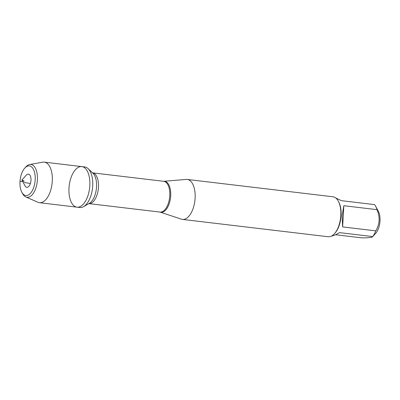 <?xml version="1.0" encoding="UTF-8"?>
<svg xmlns="http://www.w3.org/2000/svg" width="400" height="400" viewBox="0 0 400 400"><rect width="100%" height="100%" fill="white"/><g stroke="black" fill="none" stroke-linecap="round" stroke-linejoin="round"><path stroke-width="0.6" d="M79.87 207.505A20.425 10.275 -83.2 0 0 83.59 206.65A20.425 10.275 -83.2 0 0 92.485 188.44A20.425 10.275 -83.2 0 0 88.11 168.65A20.425 10.275 -83.2 0 0 84.695 166.945L81.82 166.605A20.425 10.275 96.8 0 1 89.61 188.095A20.425 10.275 96.8 0 1 76.995 207.165A20.425 10.275 96.8 0 1 68.99 188.115A20.425 10.275 96.8 0 1 81.82 166.605A20.425 10.275 -83.2 0 1 89.825 185.65A20.425 10.275 -83.2 0 1 76.995 207.165L79.87 207.505M335.745 197.995L341.39 200.66L374.555 204.605A19.32 9.72 96.8 0 1 375.655 206.3L378.315 211.23A13.685 6.885 96.8 0 1 380 220.985A13.685 6.885 96.8 0 1 375.685 233.33L372.71 236.575C372.66 237.43 369.025 237.86 361.815 237.865L335.525 234.735M375.655 206.3A19.32 9.72 96.8 0 1 377.005 209.66C380.18 217.15 379.77 224.22 375.785 230.865A19.32 9.72 96.8 0 1 372.71 236.575L339.55 232.63C336.13 234.615 333.42 235.77 331.43 236.105M182.465 219.41L328.155 236.74A20.125 10.125 -83.2 0 0 334.45 233.7L334.985 233.105A19.32 9.72 -83.2 0 0 341.08 215.67A19.32 9.72 -83.2 0 0 338.695 201.905L338.315 201.2A20.125 10.125 -83.2 0 0 332.91 196.77L187.215 179.44A20.125 10.125 96.8 0 1 195.105 198.21A20.125 10.125 96.8 0 1 182.465 219.41A20.125 10.125 96.8 0 1 181.445 219.18L160.03 212.08A15.495 7.795 -83.2 0 0 169.6 197.61A15.495 7.795 -83.2 0 0 163.69 181.305L92.55 172.84A15.495 7.795 96.8 0 1 98.305 189.13A15.495 7.795 96.8 0 1 88.895 203.615L160.03 212.08M377.005 209.66L343.845 205.715L342.115 215.795L342.625 226.92L375.785 230.865M163.69 181.305L186.175 179.425A20.125 10.125 96.8 0 1 187.215 179.44M334.45 233.7A20.125 10.125 -83.2 0 0 340.8 215.54A20.125 10.125 -83.2 0 0 338.315 201.2M342.625 226.92L343.845 205.715M29.65 164.54L42.695 162.19A20.425 10.275 96.8 0 1 44.275 162.135A20.425 10.275 96.8 0 1 52.28 181.185A20.425 10.275 96.8 0 1 39.45 202.695A20.425 10.275 96.8 0 1 37.925 202.275L25.8 196.93A16.5 8.3 -83.2 0 0 37.395 179.89A16.5 8.3 -83.2 0 0 29.65 164.54A16.5 8.3 -83.2 0 0 25.765 166.99L24.695 168.18A14.89 7.49 96.8 0 1 35.19 179.82A14.89 7.49 96.8 0 1 29.875 193.895A14.89 7.49 96.8 0 1 21.835 192.23A14.89 7.49 96.8 0 1 24.695 168.18M30.985 180.32A6.64 3.34 96.8 0 1 28.61 186.595A6.64 3.34 96.8 0 1 25.025 185.855L21.895 180.04L26.305 175.13A6.64 3.34 96.8 0 1 30.985 180.32M21.835 192.23L22.595 193.64A16.5 8.3 -83.2 0 0 25.8 196.93M30.405 183.48L24.205 182.47M20 181.62L24.21 181.12L21.895 180.04M163.79 181.305A15.585 7.84 96.8 0 1 170.71 195.855A15.585 7.84 96.8 0 1 160.125 212.1M83.59 206.65L89.295 203.385A16.245 8.17 -83.2 0 0 96.365 188.9A16.245 8.17 -83.2 0 0 92.89 173.16L88.11 168.65M39.45 202.695L76.995 207.165M44.275 162.135L81.82 166.605"/></g></svg>
